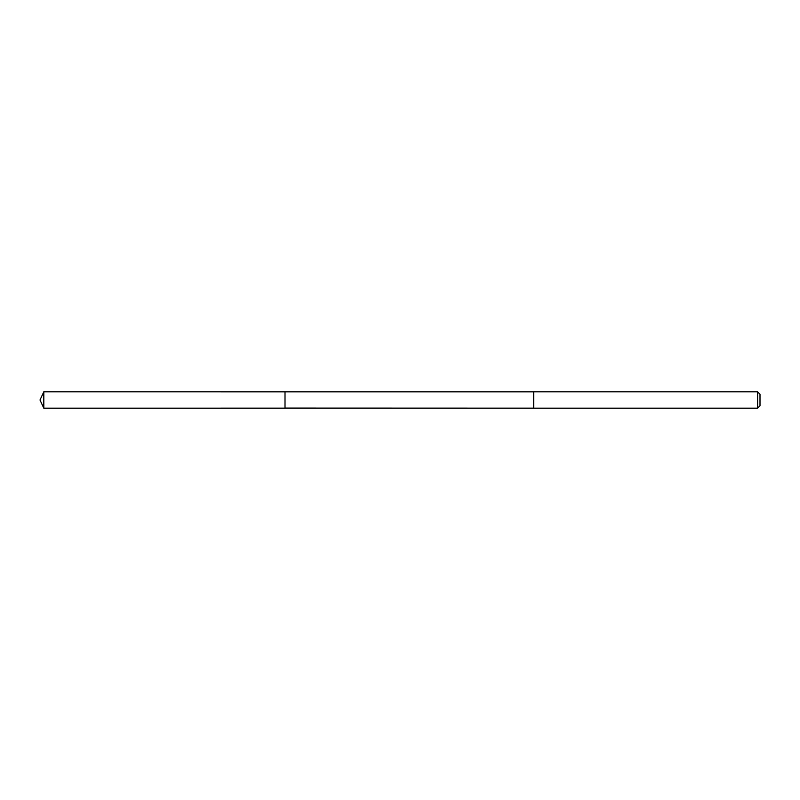 <?xml version="1.0" encoding="UTF-8"?>
<svg xmlns="http://www.w3.org/2000/svg" width="800" height="800" viewBox="0 0 800 800"><rect width="100%" height="100%" fill="white"/><g stroke="black" fill="none" stroke-linecap="round" stroke-linejoin="round"><path stroke-width="1.2" d="M285.01 408.09L285.01 391.84L43.81 391.83L43.81 408.17L285.01 408.16L285.01 391.84L533.71 391.84L533.71 408.16L285.01 408.09M533.71 391.83L533.71 408.17L757.64 408.17L757.64 391.83L533.71 391.83M760 394.24L760 405.81L757.64 408.17M285.01 408.16L43.81 408.17L40 400L43.81 408.17M40 400L43.81 391.83M760 394.19L757.64 391.83"/></g></svg>
